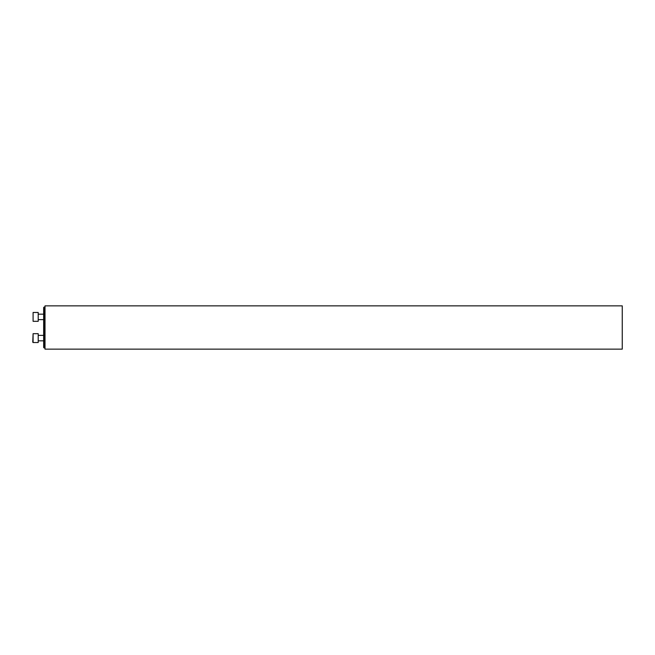 <?xml version="1.0" encoding="UTF-8"?>
<svg xmlns="http://www.w3.org/2000/svg" width="655" height="655" viewBox="0 0 655 655"><rect width="100%" height="100%" fill="white"/><g stroke="black" fill="none" stroke-linecap="round" stroke-linejoin="round"><path stroke-width="0.98" d="M44.114 347.944L43.656 347.486L43.656 307.514L44.114 307.056L44.114 347.944L45.015 347.944M45.015 349.14L45.015 305.86L622.25 305.86L622.25 349.14L45.015 349.14M33.094 321.327L33.094 312.468L33.094 321.327L38.203 321.327L38.203 312.468L33.094 312.468M32.75 342.188L33.094 333.673L33.094 342.532L38.203 342.532L38.203 333.673L33.094 333.673L38.203 333.673M45.015 307.056L44.114 307.056M38.203 319.624L43.656 319.624M38.203 314.171L43.656 314.171M38.203 340.829L43.656 340.829M38.203 335.376L43.656 335.376L38.203 335.376"/></g></svg>
